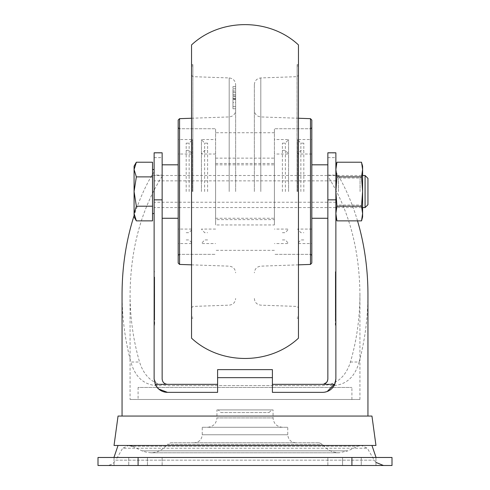 <?xml version="1.0" encoding="UTF-8"?>
<svg xmlns="http://www.w3.org/2000/svg" width="490" height="490" viewBox="0 0 490 490"><rect width="100%" height="100%" fill="white"/><g stroke="black" fill="none" stroke-linecap="round" stroke-linejoin="round"><path stroke-width="0.37" stroke-dasharray="2.45 1.84" d="M130.071 399.485L359.93 399.485L130.071 399.485L130.071 294.269C130.12 317.808 133.28 340.397 139.552 362.024C144.875 378.899 156.206 386.757 173.546 385.587L316.454 385.587C333.739 386.782 345.07 378.929 350.448 362.024C356.72 340.397 359.88 317.808 359.93 294.269C359.464 248.804 348.77 209.444 327.853 176.192L327.706 380.246M326.726 382.267L322.512 384.332L272.397 384.332L272.397 392.349L322.512 392.349L327.198 391.498M162.147 152.794L162.147 378.984C162.815 382.592 164.597 384.374 167.488 384.332L217.603 384.332L217.603 369.632L272.397 369.632L272.397 384.332M162.147 176.192C141.23 209.444 130.536 248.804 130.071 294.269M327.853 191.547L327.853 164.818L327.853 191.547M327.853 176.192L327.853 152.794M162.147 191.547L162.147 164.818L162.147 191.547M138.088 399.485L351.912 399.485L138.088 399.485L138.088 387.455L351.912 387.455L138.088 387.455M362.6 216.935L362.6 213.536L361.547 206.204L336.924 206.204L335.871 191.547L335.871 202.235L335.871 175.512L335.871 216.935L335.871 169.558L335.871 191.547L336.924 176.884L335.871 169.558L335.871 166.153L335.871 169.558L336.924 162.227M357.535 220.868C352.567 204.195 346.075 188.95 338.051 175.138L335.871 171.874L335.871 152.794M335.871 171.874L335.871 378.984M335.871 325.182L335.338 325.182L335.338 305.938L335.871 305.938L335.338 305.938L335.871 305.938L335.871 286.693L335.338 286.693L335.338 305.938L335.338 286.693L335.338 295.25L335.871 295.25L335.338 295.25L335.338 311.285L335.871 311.285L335.338 311.285L335.871 311.285L335.871 319.835L335.338 319.835L335.338 311.285L335.338 314.494L335.338 311.285L335.871 311.285L335.871 271.73L335.871 302.734L335.871 277.071L335.338 277.071L335.338 296.364L335.871 296.364M335.871 319.835L335.871 277.071M335.338 294.178L335.338 286.693L335.871 286.693L335.871 305.938L335.338 305.938L335.338 300.591L335.871 300.591L335.338 300.591L335.338 294.178L335.871 294.178M113.943 457.482L376.057 457.482L113.943 457.482M118.047 445.453L371.953 445.453L118.047 445.453M154.13 191.547L154.13 169.534L154.13 191.547M154.13 296.364L154.13 277.071L154.662 277.071L154.662 296.364L154.13 296.364L154.13 325.182L154.13 286.693L154.13 319.835L154.662 319.835L154.662 311.285L154.13 311.285L154.662 311.285L154.662 314.494L154.13 314.494L154.662 314.494L154.662 311.285L154.13 311.285L154.662 311.285L154.662 295.25L154.13 295.25L154.662 295.25L154.662 286.693L154.13 286.693L154.13 305.938L154.13 286.693L154.662 286.693L154.662 305.938L154.13 305.938L154.662 305.938L154.662 286.693L154.13 286.693L154.662 286.693L154.662 294.178L154.13 294.178M154.13 277.071L154.13 319.835M154.13 152.794L154.13 378.984L158.68 389.029M335.515 382.053L335.08 383.523M217.603 384.332L217.603 392.349L167.488 392.349M272.397 377.649L217.603 377.649M316.454 385.587L173.546 385.587M350.448 362.024L359.139 362.024C354.484 378.58 344.354 386.432 328.741 385.587M161.259 385.587C145.744 386.5 135.614 378.648 130.861 362.024L139.552 362.024M154.13 171.874L151.949 175.138C144.783 187.468 138.829 200.974 134.082 215.643M122.053 294.269C122.096 317.679 125.03 340.268 130.861 362.024M359.139 362.024C364.97 340.268 367.904 317.679 367.947 294.269M122.053 416.053L367.947 416.053L122.053 416.053M118.047 416.053L371.953 416.053M114.035 445.453L375.965 445.453M98 465.5L392 465.5M98 457.482L392 457.482M147.447 465.5L114.035 465.5L162.147 465.5L114.035 465.5L147.447 465.5L147.447 457.482L114.035 457.482L162.147 457.482L114.035 457.482L147.447 457.482L147.447 465.5M342.553 457.482L375.965 457.482L327.853 457.482L361.265 457.482L342.553 457.482L342.553 465.5L327.853 465.5L375.965 465.5L327.853 465.5L361.265 465.5L342.553 465.5L342.553 457.482M361.265 457.482L375.965 457.482L361.265 457.482L361.265 465.5L375.965 465.5L361.265 465.5L361.265 457.482M220.947 412.58L269.053 412.58L220.947 412.58L218.271 409.91L271.73 409.91L218.271 409.91M216.935 409.91L273.065 409.91L216.935 409.91L216.935 417.927L273.065 417.927L216.935 417.927C216.384 423.605 213.266 426.723 207.582 427.28L282.418 427.28L207.582 427.28M202.235 427.28L287.765 427.28L202.235 427.28L202.235 434.765L287.765 434.765L202.235 434.765C201.764 439.634 199.087 442.305 194.218 442.782L295.782 442.782L194.218 442.782M170.667 442.782L319.333 442.782L170.667 442.782L167.439 444.406L322.561 444.406L167.439 444.406C160.475 452.589 151.986 454.726 141.971 450.837L132.147 446.219L357.853 446.219L132.147 446.219M319.333 442.782L322.561 444.406C326.781 449.838 332.336 452.638 339.215 452.803L348.029 450.837L141.971 450.837L348.029 450.837L357.853 446.219L361.265 445.453L128.735 445.453L122.672 448.228L367.329 448.228L122.672 448.228L115.787 460.153L374.213 460.153L115.787 460.153C113.649 463.583 110.569 465.365 106.526 465.5L383.474 465.5L106.526 465.5M154.662 296.364L154.662 302.734L154.662 296.205L154.13 296.205M154.662 302.734L154.13 302.734M154.662 296.205L154.13 296.272M154.662 296.272L154.662 325.182L154.662 305.938L154.13 305.938L154.662 305.938L154.662 300.591L154.13 300.591L154.662 300.591L154.662 294.178M154.662 277.071L154.662 319.835M154.662 296.432L154.13 296.432M335.338 325.182L335.338 271.73L335.338 296.272L335.871 296.272M335.338 296.272L335.871 296.205M335.338 296.205L335.338 302.734L335.871 302.734M335.338 302.734L335.338 296.432L335.871 296.432M335.338 319.835L335.338 277.071M335.338 314.494L335.871 314.494L335.338 314.494M335.338 286.693L335.871 286.693L335.338 286.693M136.349 220.868L134.082 213.536L136.349 206.204L152.525 206.204L152.525 220.868M367.947 204.716L367.947 178.378M365.075 207.582L365.075 175.512M152.525 191.547L152.525 169.534L152.525 191.547M152.525 162.227L152.525 206.204M134.082 216.935L134.082 191.547L136.349 176.884L134.082 169.558L136.349 162.227M136.349 176.884L152.525 176.884M136.349 206.204L134.082 191.547L134.082 166.153M361.547 220.868L362.6 213.536L362.6 166.153M360.07 191.547L360.07 178.042L360.07 191.547M338.406 191.547L338.406 178.042L338.406 191.547M336.924 206.204L335.871 213.536M361.547 206.204L362.6 191.547L361.547 176.884L362.6 169.558L361.908 163.691M361.547 176.884L336.924 176.884M232.971 99.446L232.971 96.787L235.647 96.787L232.971 96.787L235.647 96.787L235.647 99.446L232.971 99.446L232.971 102.557L235.647 102.557L235.647 99.446M235.647 191.547L235.647 84.611L235.647 191.547M235.647 106.544L232.971 106.544L232.971 98.508L235.647 98.533L235.647 88.8L235.647 99.011L232.971 99.011L235.647 99.004L235.647 102.563L235.647 94.564L235.647 102.551L232.971 102.563L232.971 94.564L235.647 94.558L235.647 96.787M235.647 108.768L232.971 108.768L232.971 98.57L235.647 98.57L232.971 98.594L232.971 95.887L232.971 98.508L235.647 98.508L235.647 95.887L235.647 108.768L235.647 86.583L235.647 94.558L232.971 94.564L232.971 102.563L232.971 92.347L235.647 92.347L232.971 92.347L232.971 91.017L235.647 91.017L232.971 91.011L232.971 92.347L235.647 92.341M178.182 263.044L178.182 120.05M192.876 191.547L192.882 64.594L192.882 191.547M191.547 338.174L191.547 44.921M298.453 338.174L298.453 44.921M298.453 191.547L298.453 64.594L298.453 191.547M297.118 191.547L297.118 64.594L297.118 191.547M297.069 191.547L297.069 76.667L297.069 191.547M254.353 191.547L254.353 84.611L254.353 191.547M310.482 264.422L310.482 118.672M311.818 262.989L311.818 120.099M311.818 191.547L311.818 127.4L311.818 191.547M310.482 191.547L310.482 128.735L310.482 191.547M274.4 191.547L274.4 128.735L274.4 191.547M215.6 191.547L215.6 128.735L215.6 191.547M179.518 191.547L179.518 128.735L179.518 191.547M179.567 264.429L179.567 118.666M232.971 95.887L235.647 95.887M232.971 108.768L232.971 86.583L232.971 94.558L235.647 94.564L232.971 94.57L232.971 96.787M232.971 92.347L232.971 106.544M178.182 191.547L178.182 128.735L178.182 191.547M192.343 191.547L192.343 139.534L192.343 191.547M201.439 191.547L201.439 139.534L201.439 191.547M204.636 191.547L204.636 143.154L204.636 191.547M207.607 191.547L207.607 143.154L207.607 191.547M189.14 191.547L189.14 143.154L189.14 191.547M186.175 191.547L186.175 143.154L186.175 191.547M288.561 191.547L288.561 139.534L288.561 191.547M297.657 191.547L297.657 139.534L297.657 191.547M300.86 191.547L300.86 143.154L300.86 191.547M303.825 191.547L303.825 143.154L303.825 191.547M285.364 191.547L285.364 143.154L285.364 191.547M282.393 191.547L282.393 143.154L282.393 191.547M274.4 219.612L274.4 163.482L274.4 219.612L215.6 219.612L215.6 163.482L215.6 219.612M274.4 224.953L274.4 158.135L274.4 224.953L215.6 224.953L215.6 158.135L215.6 224.953M327.853 175.138L338.051 175.138M327.853 157.633L335.871 157.633M327.853 152.96L335.871 152.96M154.13 152.96L162.147 152.96M154.13 157.633L162.147 157.633M151.949 175.138L162.147 175.138M138.088 457.482L138.088 465.5M351.912 457.482L351.912 465.5M128.735 457.482L128.735 465.5L128.735 457.482M229.198 191.547L229.198 77.934L229.198 191.547M260.803 191.547L260.803 77.934L260.803 191.547M232.971 99.011L235.647 99.011M232.971 92.353L235.647 92.353M359.93 399.485L359.93 294.269M351.912 399.485L351.912 387.455M114.035 465.5L114.035 457.482L114.035 465.5M162.147 465.5L162.147 457.482L162.147 465.5M327.853 465.5L327.853 457.482L327.853 465.5M375.965 465.5L375.965 457.482L375.965 465.5M269.053 412.58L271.73 409.91M282.418 427.28C276.734 426.723 273.616 423.605 273.065 417.927L273.065 409.91M295.782 442.782C290.913 442.305 288.236 439.634 287.765 434.765L287.765 427.28M150.785 452.803L339.215 452.803L150.785 452.803M375.965 462.419L374.213 460.153L367.329 448.228L361.265 445.453L128.735 445.453M154.13 325.182L154.662 325.182M154.13 271.73L154.662 271.73M335.871 271.73L335.338 271.73M335.871 180.853L154.13 180.853M335.871 202.235L154.13 202.235M335.871 175.512L338.406 178.042L360.07 178.042L362.6 175.512L154.13 175.512M335.871 207.582L338.406 205.053L360.07 205.053L362.6 207.582L154.13 207.582M191.547 75.233L192.876 76.667L229.198 77.934C233.13 78.437 235.28 80.66 235.647 84.611M191.547 307.855L192.876 306.428L229.198 305.16C233.13 304.658 235.28 302.434 235.647 298.477M192.882 65.93L191.547 65.93M192.882 317.165L191.547 317.165M192.882 64.594L191.547 64.594M192.882 318.5L191.547 318.5M298.453 64.594L297.118 64.594M298.453 318.5L297.118 318.5M298.453 65.93L297.118 65.93M298.453 317.165L297.118 317.165M254.353 298.477C254.72 302.428 256.87 304.658 260.803 305.16L297.069 306.428L298.453 307.812M254.353 84.611C254.72 80.66 256.87 78.437 260.803 77.934L297.069 76.667L298.453 75.282M298.453 118.249L260.803 116.932C256.87 116.436 254.72 114.207 254.353 110.256M298.453 264.845L260.803 266.156C256.87 266.658 254.72 268.888 254.353 272.838M311.818 254.353L274.4 254.353L310.482 254.353L311.818 255.694M311.818 128.735L274.4 128.735L310.482 128.735L311.818 127.4M274.4 132.747L215.6 132.747M274.4 250.347L215.6 250.347M178.182 128.735L215.6 128.735L179.518 128.735L178.182 127.4M178.182 254.353L215.6 254.353L179.518 254.353L178.182 255.694M191.547 264.845L229.198 266.156C233.13 266.658 235.28 268.888 235.647 272.838M191.547 118.249L229.198 116.932C233.13 116.436 235.28 114.207 235.647 110.256M235.647 86.583L232.971 86.583M235.647 88.8L232.971 88.8M186.175 150.399L189.14 150.399L192.343 154.019L178.182 154.019M186.175 232.695L189.14 232.695L192.343 229.069L178.182 229.069M215.6 164.818L274.4 164.818M215.6 218.271L274.4 218.271M215.6 154.019L201.439 154.019L204.636 150.399L207.607 150.399M215.6 229.069L201.439 229.069L204.636 232.695L207.607 232.695M207.607 143.154L204.636 143.154L201.439 139.534L215.6 139.534M207.607 239.935L204.636 239.935L201.439 243.555L215.6 243.555M186.175 143.154L189.14 143.154L192.343 139.534L178.182 139.534M186.175 239.935L189.14 239.935L192.343 243.555L178.182 243.555M282.393 150.399L285.364 150.399L288.561 154.019L274.4 154.019M282.393 232.695L285.364 232.695L288.561 229.069L274.4 229.069M311.818 154.019L297.657 154.019L300.86 150.399L303.825 150.399M311.818 229.069L297.657 229.069L300.86 232.695L303.825 232.695M303.825 143.154L300.86 143.154L297.657 139.534L311.818 139.534M303.825 239.935L300.86 239.935L297.657 243.555L311.818 243.555M282.393 143.154L285.364 143.154L288.561 139.534L274.4 139.534M282.393 239.935L285.364 239.935L288.561 243.555L274.4 243.555M215.6 163.482L274.4 163.482M215.6 158.135L274.4 158.135"/><path stroke-width="0.73" d="M327.706 380.246L326.726 382.267M334.756 384.332L335.871 378.984L335.871 152.794L327.853 152.794L327.853 378.984C327.528 382.224 325.752 384.007 322.512 384.332L334.756 384.332A13.365 13.365 0 0 1 322.512 392.349L272.397 392.349L272.397 384.332L322.512 384.332M162.147 199.846L162.147 152.794L154.13 152.794L154.13 378.984L155.244 384.332L167.488 384.332C164.248 384.007 162.472 382.224 162.147 378.984L162.147 199.846L154.13 199.846M118.047 445.453L113.943 457.482M155.244 384.332A13.365 13.365 0 0 0 167.488 392.349L158.68 389.029M335.871 378.984L335.515 382.053M335.08 383.523L327.198 391.498M167.488 392.349L217.603 392.349L217.603 384.332L167.488 384.332M217.603 384.332L217.603 377.649L272.397 377.649L272.397 384.332M134.082 215.643C126.132 240.529 122.126 266.738 122.053 294.269L122.053 416.053M367.947 416.053L367.947 294.269C367.892 268.734 364.419 244.271 357.535 220.868M371.953 416.053L118.047 416.053L114.035 445.453L375.965 445.453L371.953 416.053M217.603 377.649L217.603 369.632L272.397 369.632L272.397 377.649M98 457.482L392 457.482L392 465.5L98 465.5L98 457.482L98 465.5M392 457.482L392 465.5M132.147 446.219L128.735 445.453M152.525 206.204L136.349 206.204L134.082 213.536L136.349 220.868L152.525 220.868L152.525 162.227L136.349 162.227L134.082 169.558L136.349 176.884L152.525 176.884M365.075 207.582L365.075 175.512L367.947 178.378L367.947 204.716L365.075 207.582L362.6 207.582M136.349 206.204L134.082 191.547L136.349 176.884M136.349 162.227L134.082 166.153L134.082 216.935L136.349 220.868M361.908 163.691L362.6 166.153L362.6 191.547L361.547 206.204L336.924 206.204L335.871 191.547L336.924 176.884L335.871 169.558L336.924 162.227L361.547 162.227L362.6 169.558L361.547 176.884L336.924 176.884M361.547 206.204L362.6 213.536L362.6 191.547L361.547 176.884M361.547 220.868L362.6 216.935L362.6 213.536L361.547 220.868L336.924 220.868L335.871 213.536L336.924 206.204M335.871 213.536L336.924 220.868L335.871 216.935M179.567 264.429L179.567 118.666L178.182 120.05L178.182 263.044L179.567 264.429L191.547 264.845M191.547 44.921L191.547 338.174C220.494 365.221 269.494 365.228 298.453 338.174L298.453 44.921C269.494 17.867 220.494 17.873 191.547 44.921M310.482 264.422L311.818 262.989L311.818 120.099L310.482 118.672L310.482 264.422L298.453 264.845M327.853 199.846L335.871 199.846M351.912 457.482L351.912 465.5M138.088 457.482L138.088 465.5M371.953 445.453L376.057 457.482M375.965 462.419L383.474 465.5M365.075 175.512L362.6 175.512M154.13 169.534L152.525 169.534M154.13 213.554L152.525 213.554M335.871 166.153L336.924 162.227M310.482 118.672L298.453 118.249M179.567 118.666L191.547 118.249M327.853 164.818L311.818 164.818M178.182 164.818L162.147 164.818M327.853 218.271L311.818 218.271M178.182 218.271L162.147 218.271"/></g></svg>
